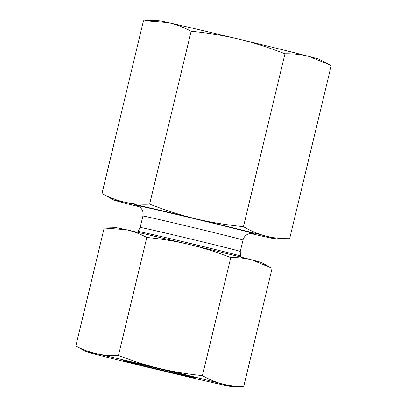 <?xml version="1.0" encoding="UTF-8"?>
<svg xmlns="http://www.w3.org/2000/svg" width="407" height="407" viewBox="0 0 407 407"><rect width="100%" height="100%" fill="white"/><g stroke="black" fill="none" stroke-linecap="round" stroke-linejoin="round"><path stroke-width="0.61" d="M250.269 233.42A83.567 0.875 -166.5 0 0 265.013 236.757A83.567 0.875 -166.5 0 0 276.2 239.021A83.567 0.875 -166.5 0 0 265.751 236.035C272.955 237.917 280.916 238.792 289.647 238.66L331.15 65.776L328.932 64.545L308.872 56.415A83.567 0.875 13.5 0 1 319.337 59.336L328.932 64.545M308.872 56.415C301.668 54.533 293.701 53.653 284.971 53.79C268.885 47.538 253.515 42.659 238.868 39.153A83.567 0.875 13.5 0 1 308.872 56.415M238.868 39.153C224.226 35.623 208.318 32.992 191.142 31.258C183.242 27.127 175.57 24.247 168.132 22.614A83.567 0.875 13.5 0 1 238.868 39.153M145.365 20.65L156.944 20.35A83.567 0.875 13.5 0 1 168.132 22.614L143.498 20.711L101.989 193.595C109.895 197.721 117.567 200.6 125.005 202.233C132.438 203.892 140.649 204.528 149.639 204.136C165.73 210.388 181.1 215.267 195.747 218.773C210.383 222.303 226.292 224.934 243.467 226.668C251.114 231.054 258.537 234.178 265.751 236.035A83.567 0.875 -166.5 0 0 195.747 218.773A83.567 0.875 -166.5 0 0 125.005 202.233A83.567 0.875 -166.5 0 0 113.802 200.035A83.567 0.875 -166.5 0 0 124.272 202.956A83.567 0.875 -166.5 0 0 139.453 206.817M191.142 31.258L149.639 204.136M284.971 53.79L243.467 226.668M113.802 200.035L101.989 193.595M289.647 238.66L276.2 239.021M190.023 376.811A36.945 0.387 -166.5 0 0 194.999 377.798A36.945 0.387 -166.5 0 0 159.168 368.803A36.945 0.387 -166.5 0 0 123.153 360.551A36.945 0.387 -166.5 0 0 149.394 367.236A36.945 0.387 -166.5 0 0 190.023 376.811M95.782 354.38A74.771 0.783 -166.5 0 0 158.42 369.826A74.771 0.783 -166.5 0 0 221.708 384.625A74.771 0.783 -166.5 0 0 231.72 386.65A74.771 0.783 -166.5 0 0 222.37 383.974A74.771 0.783 -166.5 0 0 159.732 368.528A74.771 0.783 -166.5 0 0 96.439 353.734A74.771 0.783 -166.5 0 0 86.416 351.765A74.771 0.783 -166.5 0 0 95.782 354.38M86.416 351.765L75.85 346.006C82.636 349.588 89.499 352.167 96.439 353.734C103.393 355.24 110.745 355.81 118.478 355.438C132.306 360.851 146.057 365.216 159.732 368.528C173.423 371.784 187.652 374.14 202.432 375.6C208.995 379.405 215.639 382.198 222.37 383.974C229.11 385.694 236.238 386.477 243.752 386.324L231.72 386.65M243.752 386.324L272.079 268.33L252.142 259.951A74.771 0.783 13.5 0 1 261.508 262.566L270.09 267.226M230.759 257.6C216.931 252.187 203.185 247.822 189.509 244.51A74.771 0.783 13.5 0 1 252.142 259.951C245.401 258.236 238.273 257.453 230.759 257.6L202.432 375.6M146.81 237.444C140.018 233.857 133.155 231.278 126.216 229.711A74.771 0.783 13.5 0 1 189.509 244.51C175.819 241.254 161.584 238.899 146.81 237.444L118.478 355.438M105.845 227.956L116.209 227.686A74.771 0.783 13.5 0 1 126.216 229.711L104.177 228.006L75.85 346.006M233.674 254.116A52.64 0.549 13.5 0 1 240.379 256.003L240.262 251.455A51.46 0.539 -166.5 0 0 233.704 249.608A51.46 0.539 -166.5 0 0 177.477 235.846A51.46 0.539 -166.5 0 0 140.181 227.432L138.014 231.425A52.64 0.549 13.5 0 1 176.317 240.079A52.64 0.549 13.5 0 1 233.674 254.116M137.551 205.81L140.273 207.473L141.55 208.908C143.025 211.08 143.483 213.456 142.918 216.036A51.46 0.539 13.5 0 1 180.215 224.455A51.46 0.539 13.5 0 1 236.442 238.212A51.46 0.539 13.5 0 1 242.994 240.064L240.262 251.455M252.192 233.364A60.256 0.631 -166.5 0 0 245.93 231.4A60.256 0.631 -166.5 0 0 174.023 213.853A60.256 0.631 -166.5 0 0 137.764 205.891M142.918 216.036L140.181 227.432M138.014 231.425L137.271 232.209M240.379 256.003L240.685 257.036M242.994 240.064C243.661 237.52 245.136 235.612 247.431 234.346L249.216 233.638L252.421 233.389"/></g></svg>

